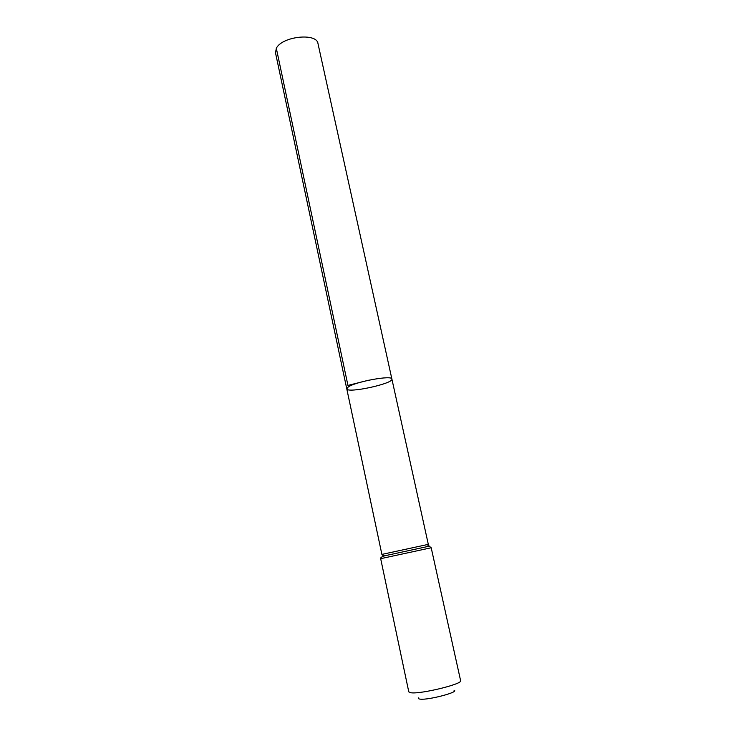 <?xml version="1.0" encoding="UTF-8"?>
<svg xmlns="http://www.w3.org/2000/svg" width="736" height="736" viewBox="0 0 736 736"><rect width="100%" height="100%" fill="white"/><g stroke="black" fill="none" stroke-linecap="round" stroke-linejoin="round"><path stroke-width="1.1" d="M348.266 386.961C355.654 381.57 392.426 374.937 391.892 379.049C393.797 383.603 346.923 393.732 346.766 388.801L348.266 386.961C355.654 381.57 392.426 374.937 391.892 379.049L317.989 43.608C316.885 32.504 281.814 36.358 276.331 48.318L275.494 52.799L346.766 388.801L348.266 386.961M418.738 697.848C418.103 698.528 418.582 698.961 420.164 699.136C428.205 700.304 459.963 691.895 454.02 690.221M431.195 547.759L380.678 558.679L408.793 691.886L411.139 692.788C421.185 694.195 463.018 683.91 460.616 680.68L431.195 547.759C430.091 546.517 428.435 546.204 426.227 546.839C430.818 545.836 430.891 545.808 426.448 546.765M368.534 380.245L347.944 385.416L276.331 48.318M346.766 388.801L381.892 554.41L428.315 544.364L391.892 379.049M384.588 555.818L426.227 546.839C428.453 545.661 429.152 544.833 428.315 544.364M380.678 558.679C380.346 557.998 381.128 557.226 383.042 556.37L384.818 555.79L383.401 555.892L381.892 554.41"/></g></svg>

